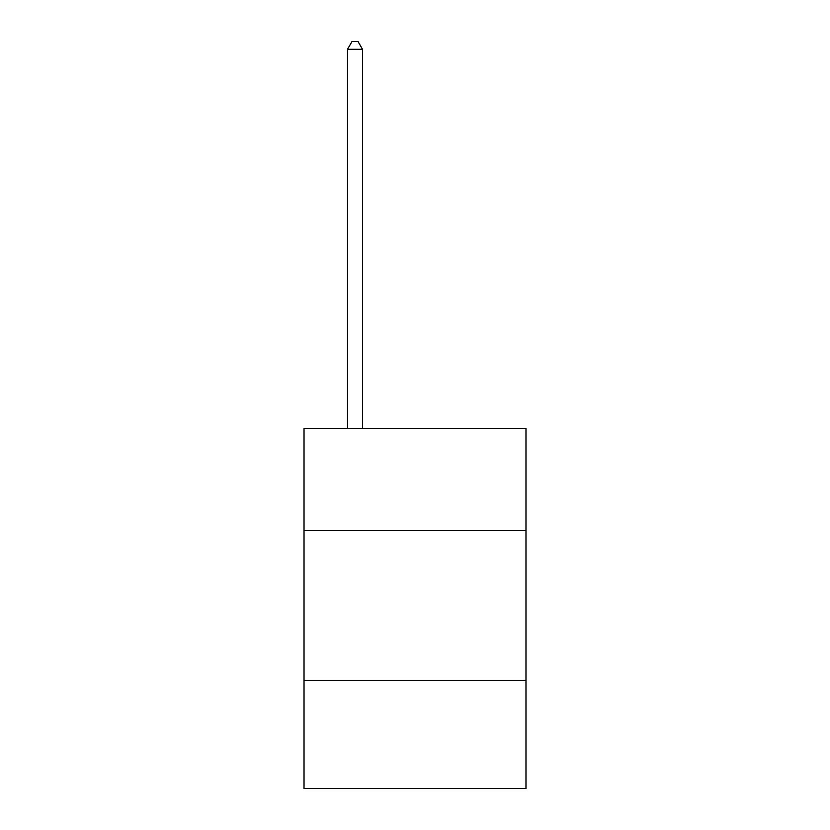 <?xml version="1.0" encoding="UTF-8"?>
<svg xmlns="http://www.w3.org/2000/svg" width="830" height="830" viewBox="0 0 830 830"><rect width="100%" height="100%" fill="white"/><g stroke="black" fill="none" stroke-linecap="round" stroke-linejoin="round"><path stroke-width="1.25" d="M525.981 530.546L525.981 428.56L304.019 428.56L304.019 530.546L525.981 530.546L525.981 788.5L304.019 788.5L304.019 530.546M525.981 680.517L304.019 680.517M362.513 428.56L362.513 49.302L347.511 49.302L347.511 428.56M347.511 49.302L352.013 41.5L358.01 41.5L362.513 49.302"/></g></svg>
